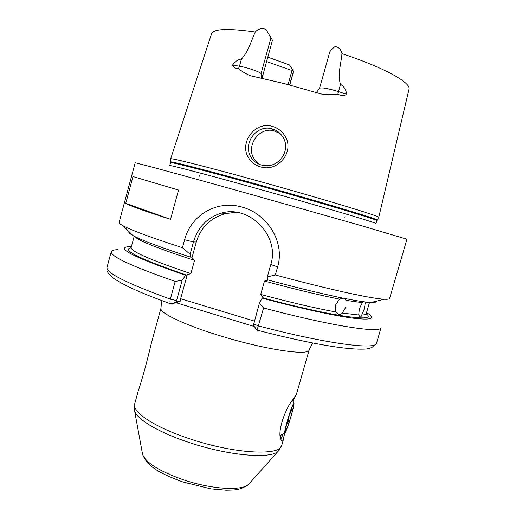 <?xml version="1.0" encoding="UTF-8"?>
<svg xmlns="http://www.w3.org/2000/svg" width="516" height="516" viewBox="0 0 516 516"><rect width="100%" height="100%" fill="white"/><g stroke="black" fill="none" stroke-linecap="round" stroke-linejoin="round"><path stroke-width="0.77" d="M280.201 435.452L284.774 433.027C286.006 431.789 288.205 425.842 291.379 415.206C293.204 408.775 294.081 404.815 294.01 403.331C293.114 403.19 290.876 409.072 287.289 420.972C285.225 428.325 284.387 432.344 284.774 433.027L282.916 440.496C282.078 441.632 281.323 440.974 280.652 438.523C277.369 431.099 285.619 407.937 292.869 399.623L296.255 394.785L292.901 401.209M250.57 156.412C252.969 160.747 256.594 163.617 261.444 165.03L266.379 165.688C280.169 166.275 290.598 149.595 283.226 137.63C280.594 133.115 276.84 130.174 271.964 128.806L271.229 128.626C256.304 124.749 242.952 143.519 250.57 156.412M260.586 166.9C255.072 165.288 250.944 162.05 248.202 157.186C239.256 142.461 255.175 121.034 272.313 126.362C277.879 127.949 282.149 131.251 285.122 136.276C294.913 151.807 277.743 172.46 260.586 166.9M280.614 438.368L281.039 438.477L281.73 437.594L282.878 434.033M253.401 325.312L259.361 303.363L262.122 298.151L263.321 297.235L260.715 294.423C290.895 302.511 315.908 308.355 335.761 311.954L337.909 314.031C339.554 314.889 340.992 314.567 342.237 313.057L358.691 314.979L360.013 316.753C360.723 317.153 361.297 316.566 361.742 315.005C364.522 314.895 366.025 314.431 366.25 313.612L369.527 302.357M363.477 301.712L362.271 302.66L345.913 300.331L344.391 298.416M343.03 298.138L339.47 299.119C319.681 295.216 294.688 289.192 264.495 281.039L268.165 280.085M345.913 300.331L345.92 307.007L342.237 313.057M335.761 311.954L335.477 305.13L339.47 299.119M369.179 302.331L365.289 302.808L364.296 308.89L361.742 315.005M358.691 314.979L359.381 308.749L362.271 302.66M291.74 68.235L293.514 71.653L292.288 69.853L289.586 64.984L291.74 68.235M259.167 164.243L254.02 158.767C245.771 146.138 258.748 126.743 273.693 130.716L280.317 133.721M378.692 217.384L378.75 217.294C381.15 216.63 320.823 198.331 256.62 180.6C206.284 166.649 170.461 157.69 170.667 158.805L170.667 158.909M346.713 94.331C346.062 89.816 343.985 86.462 340.489 84.269C337.341 74.639 341.082 63.662 341.979 53.638C341.115 49.794 339.128 47.485 336.019 46.711L334.981 46.608C331.898 49.072 330.156 50.891 329.763 52.058L319.527 88.32C321.616 87.294 327.912 88.384 338.412 91.577L346.713 94.331C344.237 95.899 341.276 95.86 337.845 94.209C332.504 94.647 327.047 94.596 321.481 94.047L284.658 83.682L250.079 75.659C245.719 73.672 241.843 71.35 238.457 68.686C235.38 68.647 233.425 67.441 232.581 65.061L239.476 66.216L241.456 59.024C238.07 59.437 235.109 61.449 232.581 65.061M238.457 68.686L239.476 66.216C246.977 67.396 259.819 71.814 261.051 73.607L262.767 75.594L272.474 40.19L265.966 29.47L264.644 28.993C260.98 28.122 257.858 29.135 255.278 32.031C251.04 41.035 248.196 52.135 241.456 59.024M132.98 176.556L125.749 203.369C129.98 205.852 144.906 211.173 170.525 219.326L178.53 190.069L132.98 176.556M119.119 222.39C118.912 223.093 120.26 224.228 123.156 225.802C131.599 230.355 151.356 237.657 182.425 247.706L184.618 239.734C190.849 215.385 216.681 199.595 242.075 207.103C267.623 213.959 285.09 242.256 277.627 266.869L275.338 274.964C328.834 289.424 371.881 298.751 384.401 299.235C387.69 299.396 389.432 299.132 389.619 298.422L406.943 239.237L361.355 225.66L246.009 192.997C178.839 174.208 133.515 161.947 135.173 162.85L119.119 222.39M312.657 342.972L309.194 349.854C309.432 356.201 264.34 349.584 219.345 335.555C183.651 324.641 158.889 312.573 160.973 308.194L151.369 343.146C147.911 358.433 141.597 381.408 138.236 390.941L134.657 403.97C131.606 411.916 155.155 427.57 190.378 439.026C234.715 453.932 280.678 456.138 281.755 445.321L283.684 438.613M366.212 313.722L366.231 314.276M260.715 294.423L264.495 281.039M275.338 274.964L267.288 276.937L270.803 264.502C280.143 235.831 249.157 204.794 221.745 213.018C207.413 217.333 197.989 226.982 193.487 241.952L190.101 254.233L190.617 257.155L191.746 257.103L191.991 257.639L196.299 242.017C200.93 227.253 210.612 217.804 225.35 213.663L232.768 212.624L240.25 213.024M190.101 254.233L182.425 247.706M128.987 231.626C128.284 232.348 129.568 233.632 132.838 235.47C141.274 240.159 160.534 247.383 190.617 257.155M191.991 257.639L194.532 260.399L190.875 273.628L185.605 275.318L182.18 280.246L176.575 300.564L176.556 301.97L180.606 301.015L180.639 298.738L187.314 274.57M131.425 246.525L130.258 246.519C113.797 247.196 132.251 256.8 185.605 275.318M118.164 249.667C113.946 249.757 111.63 250.434 111.217 251.711C110.34 256.317 131.664 266.224 175.195 281.433L182.18 280.246M254.291 326.525L176.233 302.789L170.712 303.827C169.867 303.118 169.738 301.55 170.325 299.125L175.195 281.433M376.39 301.163C376.615 302.15 374.848 302.576 371.094 302.44C358.736 302.15 317.269 293.327 267.32 279.756L267.288 276.937M262.122 298.151C299.996 308.304 333.962 315.689 352.886 318.159C371.281 320.301 376.17 318.649 367.547 313.218L366.541 312.612M259.361 303.363L263.599 307.962C332.427 326.312 381.408 333.555 381.092 327.57L376.532 343.14C373.945 347.197 369.456 349.197 363.058 349.138C356.24 349.313 347.075 348.571 335.548 346.92C314.218 343.753 288.057 338.161 257.058 330.143L256.491 329.434M263.599 307.962L257.058 330.143M267.888 57.166L289.586 64.984M265.966 29.47L272.474 40.19M283.394 155.574L280.685 159.392M262.767 75.594L262.502 78.329M288.115 84.585L291.998 70.557L266.669 61.546M292.288 69.853L291.998 70.557M180.639 298.738L254.356 321.075M175.788 302.266L171.241 303.976M180.606 301.015L176.233 302.789M125.749 203.369L170.525 219.326M280.401 437.239L281.181 434.93M291.334 408.846L291.817 409.756L289.16 415.47L288.367 421.765L286.535 424.113M287.47 420.721C290.302 411.233 292.295 405.789 293.462 404.389C293.926 404.776 293.172 408.459 291.211 415.445C287.857 426.564 285.806 431.886 285.058 431.402L287.47 420.721M287.27 421.417L288.367 421.765M291.082 409.523L291.817 409.756M289.599 84.972L293.378 71.485M142.326 453.022L142.584 454.435C145.925 462.794 159.347 471.192 182.858 479.628C211.109 489.362 242.21 491.168 248.699 484.26L249.654 483.195M279.188 450.139L278.182 451.236C270.816 459.253 228.646 455.776 189.527 442.631C159.141 432.705 136.772 419.276 134.618 410.884L134.334 409.42M375.996 223.589C379.26 223.621 319.056 205.807 254.756 187.94C204.226 173.866 168.674 164.617 169.738 165.61L170.538 162.675C169.512 161.534 205.123 170.628 255.672 184.67C319.997 202.498 380.163 220.513 376.841 220.667L375.996 223.589M377.086 220.055L377.125 219.984C379.383 219.494 319.488 201.53 255.865 183.909C205.974 170.054 170.454 161.005 170.654 161.947L170.667 158.805M255.278 32.031C227.911 28.141 213.321 28.761 211.508 33.888L170.654 158.825M366.199 313.87C378.563 322.674 333.871 316.953 262.896 297.887M378.757 217.32L408.975 89.391C411.575 82.966 384.872 67.848 341.979 53.638M194.532 260.399C157.206 248.183 137.204 240.179 134.534 236.373M134.218 236.212L131.154 247.525C130.716 251.35 150.627 260.051 190.875 273.628M186.753 275.176C139.507 258.839 120.963 249.705 131.122 247.77M111.217 251.711L106.993 267.378C105.883 272.829 127.001 283.413 170.325 299.125L176.575 300.564M253.55 323.938L258.522 325.912C327.299 344.056 376.545 350.151 376.532 343.14M184.618 239.734L193.487 241.952L196.299 242.017M277.627 266.869L270.803 264.502M288.27 83.856L288.986 84.811M337.845 94.209L340.489 84.269M261.18 78.032L261.051 73.607L270.958 37.92M289.773 85.017L293.514 71.653M345.443 216.836L344.72 217.133M134.657 403.97L134.618 410.884L142.584 454.435C147.673 467.818 163.153 474.591 182.838 481.976L210.889 488.865L226.124 490.2L231.813 490.058C238.334 489.923 243.965 487.994 248.699 484.26L278.182 451.236L281.755 445.321M378.75 217.294L376.841 220.667M309.194 349.854L296.184 395.114M132.838 235.47L123.156 225.802M170.712 303.827C142.893 293.868 123.95 285.425 113.881 278.498C107.992 274.015 106.844 270.777 106.954 270.307L106.993 267.378M371.094 302.44L384.401 299.235M170.654 161.947L170.538 162.675M161.605 300.512L160.973 308.194M199.337 175.769L199.802 176.401M271.229 128.626L273.693 130.716M221.745 213.018L225.35 213.663M253.337 325.274L257.039 330.156M319.527 88.32L316.405 92.519M293.901 403.112L292.417 400.281"/></g></svg>
